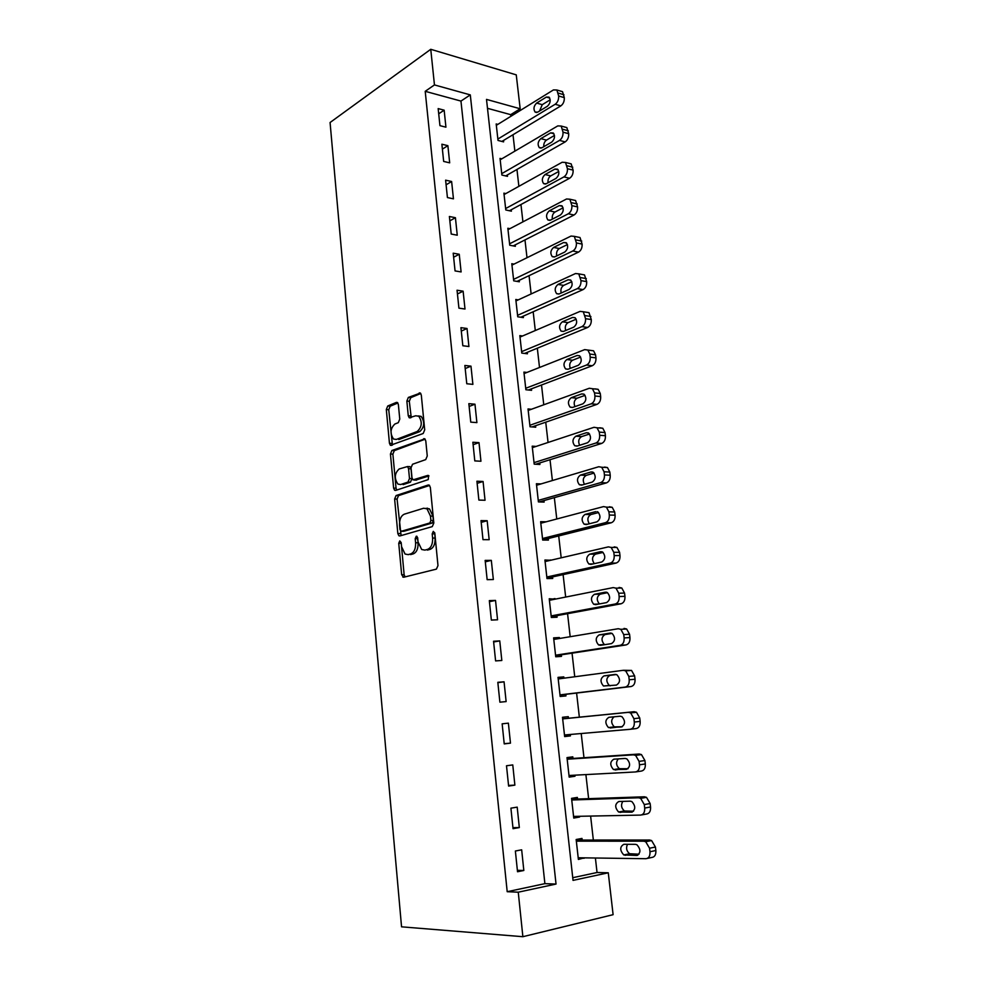 <?xml version="1.0" encoding="UTF-8"?>
<svg xmlns="http://www.w3.org/2000/svg" width="986" height="986" viewBox="0 0 986 986"><rect width="100%" height="100%" fill="white"/><g stroke="black" fill="none" stroke-linecap="round" stroke-linejoin="round"><path stroke-width="1.48" d="M399.774 540.883L398.738 543.286L401.659 574.702L403.693 577.241L436.404 569.119L437.981 565.594L434.801 533.143L433.298 531.38L432.201 533.87L432.607 538.048C432.817 544.05 431.153 547.822 427.628 549.375L424.88 550.114L421.675 549.498L418.126 542.066L416.967 536.335L416.277 536.211L415.205 538.652L415.599 542.768C415.796 548.672 414.194 552.382 410.768 553.898L408.105 554.613L405.061 554.046L401.561 546.663L401.191 542.608L399.774 540.883M401.191 542.657L404.124 574.678L405.073 576.896M434.752 532.785L435.085 538.06L432.607 538.048M417.707 537.752L418.064 542.781L415.599 542.768M398.381 404.556L397.469 402.547L396.384 402.399L387.745 405.998L386.315 409.547L389.445 443.244L390.394 445.315L423.179 433.507L424.707 429.859L421.305 395.09L420.381 393.057L408.34 397.432L406.861 401.055L408.253 415.71L409.202 417.768L415.698 415.784L418.717 416.203C422.513 421.922 422.02 427.024 417.214 431.474L396.335 439.436L393.55 439.041C389.815 433.483 390.271 428.479 394.881 424.017L398.295 422.674L399.761 419.099L398.381 404.556M434.456 84.919L430.759 49.3L330.076 122.51L401.548 926.828L522.876 936.7L518.254 892.194L556.03 884.06L470.297 94.89L434.456 84.919L425.212 91.316L507.198 891.701L518.254 892.194M396.089 495.539L394.622 499.015L397.826 533.512L398.899 535.78L399.848 535.953L432.262 526.61L433.815 523.036L430.34 487.417L429.292 485.198L428.195 485.013L396.089 495.539L398.529 495.613L397.075 499.076L401.105 535.583M393.611 488.107L390.444 454.016L391.886 450.503L424.806 438.844L425.792 440.976L427.258 455.988L425.718 459.612L412.542 464.258L411.039 467.82L411.975 477.68L412.998 479.862L427.825 475.4L428.602 475.523L428.244 479.59L395.608 490.436L394.622 490.276L393.611 488.107L396.052 488.193L392.884 454.152L390.444 454.016M507.198 891.701L544.888 883.653L460.955 101.077L425.212 91.316M523.825 870.478L521.668 849.821L515.37 851.017L517.527 871.747L523.825 870.478L517.379 870.318M519.326 827.574L517.194 807.14L510.908 808.163L513.04 828.671L519.326 827.574L512.942 827.648M514.877 785.127L512.769 764.914L506.496 765.765L508.616 786.064L514.877 785.127L508.542 785.435M510.477 743.136L508.382 723.145L502.145 723.823L504.228 743.9L510.477 743.136L504.203 743.666M506.126 701.588L504.056 681.807L497.819 682.312L499.89 702.18L506.126 701.588M501.825 660.484L499.766 640.9L493.555 641.245L495.601 660.903L501.825 660.484M497.56 619.8L495.527 600.425L489.327 600.61L491.348 620.071L497.56 619.8M493.345 579.534L491.324 560.368L485.149 560.405L487.146 579.657L493.345 579.534M489.167 539.699L487.17 520.719L481.008 520.608L482.992 539.662L489.167 539.699M485.038 500.259L483.066 481.476L476.916 481.217L478.876 500.075L485.038 500.259M480.946 461.238L478.999 442.64L472.861 442.246L474.796 460.906L480.946 461.238M476.891 422.612L474.969 404.198L468.843 403.656L470.766 422.131L476.891 422.612M472.886 384.367L470.975 366.151L464.874 365.461L466.772 383.751L472.886 384.367M468.917 346.517L467.031 328.486L460.943 327.66L462.828 345.753L468.917 346.517M464.998 309.037L463.124 291.19L457.048 290.229L458.921 308.15L464.998 309.037M461.103 271.939L459.254 254.265L453.203 253.18L455.051 270.916L461.103 271.939M457.257 235.21L455.421 217.709L449.382 216.489L451.218 234.052L457.257 235.21M453.449 198.839L451.625 181.51L445.61 180.167L447.422 197.557L453.449 198.839M449.678 162.838L447.878 145.669L441.876 144.215L443.663 161.433L449.678 162.838M445.931 127.182L444.156 110.186L438.166 108.596L439.941 125.653L445.931 127.182M572.743 877.7L597.048 872.511L595.396 858.005M593.35 840.06L590.614 816.075M588.63 798.672L585.894 774.589M583.971 757.704L581.21 733.535M579.349 717.167L576.6 693.047M574.739 676.753L572.053 653.163M570.179 636.709L567.566 613.686M565.668 597.072L563.105 574.616M561.194 557.829L558.705 535.928M556.77 518.993L554.342 497.634M552.394 480.539L550.015 459.722M548.056 442.467L545.739 422.181M543.767 404.79L541.511 385.008M539.515 367.47L537.321 348.206M535.299 330.532L533.167 311.761M531.134 293.951L529.051 275.673M527.005 257.728L524.983 239.931M522.925 221.85L520.953 204.521M518.87 186.329L516.96 169.469M514.865 151.141L513.003 134.737M510.896 116.299L510.711 114.659L487.491 108.312M582.171 840.072L581.986 838.42L576.157 839.517L578.388 859.435L584.168 857.857M577.549 799.042L577.365 797.415L571.56 798.352L573.753 818.06L579.571 817.037L579.497 816.297M572.977 758.444L572.804 756.829L566.999 757.605L569.181 777.116L574.986 776.253L574.863 775.169M568.466 718.252L568.281 716.662L562.488 717.278L564.658 736.591L570.45 735.889L570.29 734.471M563.955 678.195L563.807 676.889L558.027 677.37L560.171 696.473L565.952 695.931L565.767 694.341M559.481 638.484L559.382 637.535L553.614 637.856L555.734 656.775L561.502 656.38L561.317 654.803M555.056 599.18L549.239 598.749L551.334 617.47L557.09 617.224L556.917 615.658M550.681 560.27L544.913 560.023L546.983 578.56L552.727 578.462L552.554 576.921M546.182 521.791L540.636 521.693L542.682 540.045L548.413 540.082L548.241 538.553M540.981 483.929L536.396 483.732L538.418 501.911L544.136 502.084L543.964 500.568M536.101 446.424L532.193 446.165L534.202 464.147L539.909 464.468L539.736 462.964M531.442 409.252L528.028 408.956L530.024 426.765L535.718 427.209L535.546 425.73M526.931 372.449L523.911 372.104L525.883 389.741L531.565 390.32L531.392 388.854M522.543 335.992L519.832 335.622L521.791 353.087L527.448 353.789L527.288 352.335M518.242 299.88L515.801 299.485L517.736 316.789L523.381 317.615L523.221 316.173M514.039 264.112L511.796 263.706L513.718 280.837L519.351 281.786L519.191 280.369M509.898 228.678L507.839 228.259L509.737 245.231L515.358 246.303L515.197 244.898M505.818 193.589L503.908 193.157L505.793 209.969L511.401 211.164L511.241 209.759M501.8 158.832L500.025 158.389L501.886 175.04L507.482 176.346L507.334 174.966M497.831 124.396L496.18 123.953L498.016 140.443L503.612 141.873L503.452 140.493M430.759 49.3L516.257 74.862L520.177 108.768L486.505 99.401L573.039 880.387L608.276 872.795L613.107 914.675L522.876 936.7M510.711 114.659L520.177 108.768M597.048 872.511L608.276 872.795M544.888 883.653L556.03 884.06M460.955 101.077L470.297 94.89M584.217 858.251L578.24 858.165M579.571 817.037L573.655 817.16M574.986 776.253L569.119 776.561M570.45 735.889L564.633 736.382M563.807 676.889L558.064 677.665M559.382 637.535L553.688 638.484M554.995 598.564L549.35 599.698M550.656 559.986L545.061 561.293M504.056 681.807L497.856 682.657M499.766 640.9L493.629 641.96M495.527 600.425L489.438 601.694M491.324 560.368L485.297 561.835M487.17 520.719L481.193 522.395M483.066 481.476L477.138 483.35M427.591 509.281L427.48 508.147M478.999 442.64L473.12 444.698M474.969 404.198L469.139 406.454M470.975 366.151L465.195 368.579M467.031 328.486L461.3 331.086M463.124 291.19L457.442 293.976M459.254 254.265L453.622 257.223M455.421 217.709L449.838 220.839M451.625 181.51L446.091 184.801M447.878 145.669L442.381 149.132M444.156 110.186L438.708 113.797M408.759 554.613L408.105 554.613M418.064 542.781C418.274 548.672 416.659 552.382 413.233 553.885L410.558 554.6M435.085 538.06C435.294 544.05 433.643 547.822 430.106 549.375L427.357 550.114M429.588 485.469L398.529 495.613M399.971 529.568L401.388 531.269L429.81 522.962L430.894 520.472L430.463 516.085L427.037 508.838L423.66 508.234L404.297 514.187C400.945 515.801 399.379 519.511 399.576 525.304L399.971 529.568M403.397 531.294L401.388 531.269M426.125 508.295L429.502 508.899L432.953 516.134L433.372 520.509L432.287 522.999L403.841 531.294M425.163 439.201L394.326 450.639L392.884 454.152M415.698 480.108L428.984 475.955M399.194 468.954C394.486 473.354 394.067 478.407 397.962 484.114L400.661 484.545L407.994 482.068L409.486 478.53L408.549 468.683L407.551 466.538L399.194 468.954M408.685 466.6L410.003 466.661L411.002 468.806L411.951 478.629L410.447 482.166L403.101 484.631M396.052 488.193L396.742 490.067M418.286 415.932L421.182 416.4C424.978 422.119 424.473 427.197 419.679 431.646L398.775 439.583M420.788 393.5L410.792 397.654L409.301 401.277L411.248 417.546M397.888 403.003L390.173 406.207L388.743 409.745L392.44 445.08M576.342 841.169L643.784 841.206L645.719 841.736L649.552 848.231L649.984 851.744C650.193 855.996 648.825 858.325 645.892 858.707L578.19 857.771M576.218 840.072L649.651 840.035L651.598 840.565L655.431 847.023L655.863 850.524C656.072 854.763 654.704 857.08 651.771 857.463L647.334 858.399M627.515 844.299C625.79 847.96 626.492 851.103 629.61 853.728L639.039 854.196M635.391 844.324L623.867 844.287C619.75 846.74 619.713 850.289 623.744 854.936L636.709 855.454C640.912 853.026 640.962 849.451 636.894 844.731L635.391 844.324M571.732 799.991L638.558 797.785L640.653 798.34L644.277 804.564L644.696 808.039C644.906 812.267 643.562 814.621 640.641 815.089L573.569 816.408M571.658 799.239L644.425 796.799L646.508 797.341L650.144 803.541L650.563 807.004C650.772 811.207 649.429 813.561 646.508 814.029L641.689 814.904M622.807 801.384C620.724 804.933 621.266 808.138 624.434 810.985L633.567 811.207M630.239 801.162L618.826 801.507C614.796 803.984 614.709 807.485 618.579 812.008L631.558 812.168C635.674 809.716 635.773 806.191 631.866 801.581L630.239 801.162M567.184 759.232L633.394 754.832L635.625 755.399L639.064 761.377L639.47 764.816C639.68 769.006 638.349 771.385 635.452 771.952L568.996 775.489M567.135 758.838L639.248 754.019L641.467 754.586L644.918 760.539L645.325 763.953C645.534 768.131 644.203 770.497 641.307 771.077L636.106 771.853M618.259 758.9C615.732 762.277 616.09 765.543 619.319 768.698L628.045 768.723M625.161 758.456L613.847 759.183C609.89 761.673 609.767 765.136 613.477 769.561L626.455 769.351C630.485 766.874 630.633 763.386 626.886 758.9L625.161 758.456M562.673 718.893L628.292 712.348L630.646 712.915L633.899 718.658L634.306 722.06C634.516 726.214 633.185 728.617 630.325 729.283L564.473 734.977M562.673 718.831L634.134 711.707L636.488 712.274L639.741 717.993L640.148 721.37C640.358 725.511 639.027 727.914 636.167 728.568L630.559 729.258M614.105 716.797C610.827 719.768 610.889 723.132 614.266 726.867L622.339 726.731M620.12 716.218L608.917 717.303C605.034 719.829 604.874 723.243 608.436 727.557L621.402 726.99C625.37 724.488 625.543 721.049 621.956 716.662L620.12 716.218M560.011 695.031L631.077 686.527C633.912 685.775 635.23 683.36 635.033 679.255L634.627 675.903L631.533 670.418L623.583 670.283M558.212 678.96L623.238 670.307L625.703 670.887L628.797 676.396L629.191 679.761C629.401 683.877 628.082 686.318 625.247 687.069L559.986 694.883M616.349 674.547L609.866 675.385C606.045 677.924 605.848 681.289 609.274 685.48L610.137 685.849M615.141 674.424L604.048 675.878C600.24 678.417 600.043 681.794 603.457 686.01L616.41 685.085C620.293 682.558 620.514 679.157 617.076 674.88L615.387 674.399M555.611 655.678L626.048 644.93C628.858 644.092 630.165 641.639 629.955 637.572L629.561 634.257L626.64 628.994L624.052 628.415M553.787 639.433L618.234 628.723L620.823 629.302L623.744 634.59L624.138 637.917C624.335 642.009 623.041 644.462 620.231 645.312L555.549 655.197M612.023 633.406L605.022 634.553C601.287 637.116 601.053 640.444 604.332 644.536L604.603 644.684M610.223 633.074L599.217 634.873C595.482 637.449 595.248 640.789 598.527 644.906L600.449 645.337L611.48 643.624C615.289 641.073 615.535 637.708 612.232 633.53L610.778 633.049M551.248 616.706L621.069 603.777C623.855 602.853 625.149 600.375 624.951 596.345L624.545 593.067L621.784 588.013L619.097 587.434M549.424 600.301L613.292 587.582L615.979 588.161L618.74 593.239L619.134 596.53C619.331 600.573 618.037 603.062 615.264 603.987L551.162 615.905M607.573 592.697L600.24 594.139C596.604 596.653 596.308 599.919 599.365 603.962M605.342 592.167L594.447 594.311C590.774 596.9 590.515 600.203 593.658 604.221L595.667 604.652L606.587 602.594C610.322 600.018 610.605 596.69 607.438 592.611L606.217 592.142M546.947 578.141L616.139 563.055C618.9 562.057 620.182 559.555 619.984 555.549L619.59 552.308L616.965 547.452L614.192 546.885M545.085 561.564L608.399 546.873L611.172 547.44L613.797 552.308L614.192 555.574C614.377 559.592 613.107 562.106 610.346 563.105L546.811 577.02M603.075 552.419L595.495 554.144C592.044 556.474 591.637 559.641 594.275 563.659M600.523 551.679L589.727 554.157C586.115 556.782 585.832 560.06 588.852 563.98L590.922 564.399L601.756 562.008C605.416 559.395 605.737 556.104 602.692 552.123L601.694 551.679M542.67 539.946L611.271 522.765C613.995 521.68 615.264 519.154 615.079 515.185L614.685 511.968L612.207 507.309L609.336 506.767M540.809 523.221L603.555 506.594L606.415 507.137L608.904 511.82L609.286 515.049C609.484 519.03 608.214 521.569 605.478 522.654L542.51 538.516M598.564 512.535L590.811 514.569C587.52 516.75 587.015 519.832 589.295 523.788M595.754 511.623L585.043 514.433C581.506 517.083 581.198 520.325 584.094 524.158L586.239 524.564L596.961 521.84C600.56 519.203 600.905 515.937 597.984 512.042L597.208 511.66M539.169 501.936L606.439 482.893C609.151 481.723 610.408 479.171 610.223 475.24L609.829 472.06L607.475 467.574L604.529 467.056M536.557 485.248L598.761 466.735L601.707 467.253L604.061 471.764L604.443 474.944C604.628 478.9 603.37 481.464 600.671 482.635L538.257 500.395M594.065 473.07L586.177 475.388C583.034 477.47 582.455 480.441 584.427 484.323M591.021 471.974L580.421 475.104C576.946 477.779 576.6 480.995 579.386 484.742L581.592 485.137L592.229 482.092C595.766 479.43 596.123 476.189 593.325 472.38L591.021 471.974L592.759 472.072M535.718 464.233L601.67 443.429C604.356 442.184 605.601 439.62 605.416 435.713L605.034 432.571L602.803 428.257L599.771 427.764M532.354 447.656L594.016 427.295L597.035 427.788L599.266 432.115L599.648 435.27C599.833 439.189 598.588 441.777 595.914 443.022L534.03 462.644M589.566 434.013L581.58 436.613C578.597 438.597 577.944 441.481 579.632 445.278M586.35 432.743L575.836 436.194C572.435 438.893 572.065 442.073 574.739 445.746L577.007 446.116L587.545 442.751C591.008 440.052 591.403 436.847 588.716 433.125L586.35 432.743L588.334 432.891M532.095 426.926L596.949 404.371C599.599 403.064 600.844 400.464 600.659 396.594L600.277 393.476L598.157 389.334L595.063 388.866M528.2 410.435L589.32 388.25L592.413 388.718L594.521 392.884L594.903 396.002C595.088 399.897 593.855 402.498 591.193 403.816L529.852 425.274M585.092 395.349L577.032 398.233C574.185 400.131 573.482 402.929 574.924 406.626M581.728 393.907L571.301 397.666C567.961 400.402 567.566 403.557 570.142 407.144L572.459 407.489L582.911 403.816C586.313 401.092 586.719 397.913 584.143 394.277L581.728 393.907L583.946 394.141M528.385 390L592.266 365.72C594.903 364.339 596.123 361.714 595.951 357.869L595.569 354.8L593.56 350.806L590.404 350.375M524.084 373.571L584.673 349.623L587.829 350.042L589.838 354.048L590.207 357.142C590.392 360.999 589.16 363.624 586.534 365.03L525.723 388.274M580.643 357.08L572.533 360.247C569.822 362.072 569.07 364.771 570.278 368.37M577.143 355.478L566.814 359.533C563.524 362.293 563.117 365.424 565.594 368.937L567.961 369.257L578.314 365.276C581.654 362.528 582.085 359.372 579.608 355.81L577.143 355.478L579.583 355.786M524.614 353.444L587.644 327.463C590.257 326.009 591.464 323.371 591.292 319.55L588.999 312.661L586.004 312.192M520.004 337.076L580.076 311.379L583.281 311.761L585.561 318.688C585.733 322.508 584.525 325.158 581.913 326.625L521.631 351.632M576.218 319.193L568.084 322.632C565.496 324.394 564.707 327.007 565.705 330.495M572.62 317.43L562.377 321.793C559.148 324.579 558.717 327.685 561.096 331.123L563.511 331.419L573.766 327.142C577.056 324.357 577.5 321.226 575.121 317.738L572.62 317.43L575.245 317.837M520.83 317.245L583.059 289.601C585.647 288.072 586.855 285.41 586.67 281.626L584.488 274.909L581.666 274.391M515.961 300.927L575.528 273.529L578.782 273.874L580.964 280.616C581.136 284.412 579.928 287.086 577.34 288.627L517.564 315.347M571.818 281.7L563.672 285.398C561.219 287.099 560.393 289.625 561.194 293.015M568.133 279.777L557.977 284.424C554.798 287.234 554.354 290.328 556.646 293.692L559.099 293.951L569.267 289.379C572.496 286.581 572.965 283.463 570.672 280.049L568.133 279.777L570.931 280.27M517.021 281.392L578.523 252.12C581.087 250.518 582.282 247.831 582.11 244.084L580.014 237.527L577.365 236.985M511.956 265.123L571.03 236.061L574.32 236.357L576.403 242.938C576.576 246.697 575.38 249.396 572.817 250.999L513.558 279.408M567.431 244.577L559.296 248.534C556.979 250.173 556.129 252.626 556.757 255.892M563.684 242.494L553.627 247.424C550.496 250.271 550.04 253.34 552.246 256.631L554.736 256.865L564.818 252.009C567.998 249.175 568.478 246.081 566.272 242.729L563.684 242.494L566.642 243.086M513.225 245.896L574.037 215.01C576.576 213.333 577.759 210.634 577.586 206.912L575.59 200.515L573.088 199.948M508 229.676L566.568 198.975L569.896 199.221L571.892 205.643C572.065 209.377 570.882 212.089 568.343 213.765L509.577 243.813M563.092 207.836L554.982 212.039C552.764 213.617 551.901 215.983 552.37 219.138M559.296 205.593L549.313 210.807C546.244 213.666 545.763 216.723 547.883 219.952L550.41 220.149L560.418 215.01C563.536 212.138 564.029 209.069 561.897 205.791L559.296 205.593L562.377 206.284M509.429 210.745L569.588 178.269C572.114 176.531 573.285 173.819 573.112 170.122L571.19 163.886L568.86 163.294M504.068 194.562L562.156 162.259L565.52 162.456L567.431 168.717C567.603 172.427 566.432 175.151 563.906 176.901L505.633 208.564M558.766 171.465L550.693 175.902C548.61 177.418 547.723 179.698 548.043 182.743M554.933 169.062L545.048 174.534C542.029 177.431 541.536 180.463 543.582 183.63L546.133 183.79L556.042 178.38C559.111 175.483 559.629 172.427 557.583 169.21L554.933 169.062L558.138 169.839M505.658 175.927L565.188 141.898C567.689 140.098 568.848 137.362 568.688 133.702L566.839 127.601L564.658 126.997M500.185 159.781L557.78 125.9L561.182 126.048L563.018 132.161C563.191 135.846 562.02 138.582 559.518 140.406L501.738 173.647M554.477 135.452L546.466 140.111C544.482 141.59 543.582 143.783 543.779 146.704M550.632 132.888L540.821 138.632C537.851 141.553 537.345 144.56 539.317 147.678L541.893 147.789L551.729 142.107C554.748 139.186 555.266 136.154 553.294 132.999L550.632 132.888L553.922 133.763M501.899 141.429L560.824 105.896C563.314 104.023 564.46 101.275 564.3 97.639L562.525 91.673L560.479 91.069M496.328 125.321L553.454 89.911L556.88 89.997L558.643 95.975C558.815 99.623 557.657 102.396 555.18 104.269L497.868 139.063M550.2 99.808L542.263 104.676L539.564 111.011M546.355 97.072L536.63 103.074C533.709 106.02 533.204 109.027 535.102 112.071L537.703 112.145L547.452 106.205C550.422 103.247 550.952 100.227 549.042 97.133L546.355 97.072L549.744 98.045M401.191 543.298L398.738 543.286M434.678 533.894L432.201 533.87M417.682 538.676L415.205 538.652M413.233 553.885L410.768 553.898M430.106 549.375L427.628 549.375M404.124 574.678L401.659 574.702M429.021 485.05L428.195 485.013M400.279 533.537L397.826 533.512M397.075 499.076L394.622 499.015M432.287 522.999L429.81 522.962M433.372 520.509L430.894 520.472M432.953 516.134L430.463 516.085M394.326 450.639L391.886 450.503M424.646 438.745L423.684 438.684M416.511 480.133L414.046 480.034M410.447 482.166L407.994 482.068M411.951 478.629L409.486 478.53M411.002 468.806L408.549 468.683M419.679 431.646L417.214 431.474M410.706 415.907L408.253 415.71M409.301 401.277L406.861 401.055M410.792 397.654L408.34 397.432M420.307 393.007L419.223 392.909M391.873 443.392L389.445 443.244M388.743 409.745L386.315 409.547M390.173 406.207L387.745 405.998M397.395 402.485L396.384 402.399M643.784 841.206L649.651 840.035M649.984 851.744L655.863 850.524M649.552 848.231L655.431 847.023M637.819 855.219L636.709 855.454M631.028 854.11L625.161 855.318M638.558 797.785L644.425 796.799M644.696 808.039L650.563 807.004M644.277 804.564L650.144 803.541M632.346 812.02L631.558 812.168M625.974 811.379L620.12 812.415M633.394 754.832L639.248 754.019M639.47 764.816L645.325 763.953M639.064 761.377L644.918 760.539M620.958 769.117L615.116 769.98M628.292 712.348L634.134 711.707M634.306 722.06L640.148 721.37M633.899 718.658L639.741 717.993M616.004 727.298L610.174 727.988M625.247 687.069L631.077 686.527M629.191 679.761L635.033 679.255M628.797 676.396L634.627 675.903M609.866 675.385L604.048 675.878M620.231 645.312L626.048 644.93M624.138 637.917L629.955 637.572M623.744 634.59L629.561 634.257M605.022 634.553L599.217 634.873M615.264 603.987L621.069 603.777M619.134 596.53L624.951 596.345M618.74 593.239L624.545 593.067M600.24 594.139L594.447 594.311M610.346 563.105L616.139 563.055M614.192 555.574L619.984 555.549M613.797 552.308L619.59 552.308M595.495 554.144L589.727 554.157M605.478 522.654L611.271 522.765M609.286 515.049L615.079 515.185M608.904 511.82L614.685 511.968M590.811 514.569L585.043 514.433M600.671 482.635L606.439 482.893M604.443 474.944L610.223 475.24M604.061 471.764L609.829 472.06M586.177 475.388L580.421 475.104M595.914 443.022L601.67 443.429M599.648 435.27L605.416 435.713M599.266 432.115L605.034 432.571M581.58 436.613L575.836 436.194M591.193 403.816L596.949 404.371M594.903 396.002L600.659 396.594M594.521 392.884L600.277 393.476M577.032 398.233L571.301 397.666M586.534 365.03L592.266 365.72M590.207 357.142L595.951 357.869M589.838 354.048L595.569 354.8M572.533 360.247L566.814 359.533M581.913 326.625L587.644 327.463M585.561 318.688L591.292 319.55M585.191 315.619L590.91 316.506M568.084 322.632L562.377 321.793M577.34 288.627L583.059 289.601M580.964 280.616L586.67 281.626M580.594 277.584L586.313 278.607M563.672 285.398L557.977 284.424M572.817 250.999L578.523 252.12M576.403 242.938L582.11 244.084M576.046 239.943L581.74 241.089M559.296 248.534L553.627 247.424M568.343 213.765L574.037 215.01M571.892 205.643L577.586 206.912M571.535 202.672L577.229 203.954M554.982 212.039L549.313 210.807M563.906 176.901L569.588 178.269M567.431 168.717L573.112 170.122M567.073 165.771L572.755 167.201M550.693 175.902L545.048 174.534M559.518 140.406L565.188 141.898M563.018 132.161L568.688 133.702M562.661 129.252L568.33 130.805M546.466 140.111L540.821 138.632M555.18 104.269L560.824 105.896M558.643 95.975L564.3 97.639M558.298 93.091L563.955 94.767M542.263 104.676L536.63 103.074M404.531 577.032L402.781 577.056M400.402 535.792L398.899 535.78M429.502 508.899L427.037 508.838M410.003 466.661L407.551 466.538M395.953 490.325L394.622 490.276M421.182 416.4L418.717 416.203M410.447 417.867L409.202 417.768M391.615 445.389L390.394 445.315M645.719 841.736L651.598 840.565M629.61 853.728L623.744 854.936M640.653 798.34L646.508 797.341M624.434 810.985L618.579 812.008M635.625 755.399L641.467 754.586M619.319 768.698L613.477 769.561M630.646 712.915L636.488 712.274M614.266 726.867L608.436 727.557M625.703 670.887L631.533 670.418M609.274 685.48L603.457 686.01M620.823 629.302L626.64 628.994M604.332 644.536L598.527 644.906M615.979 588.161L621.784 588.013M598.933 604.036L593.658 604.221M611.172 547.44L616.965 547.452M592.993 563.943L588.852 563.98M606.415 507.137L612.207 507.309M587.607 524.219L584.094 524.158M601.707 467.253L607.475 467.574M582.492 484.878L579.386 484.742M597.035 427.788L602.803 428.257M577.562 445.943L574.739 445.746M592.413 388.718L598.157 389.334M572.755 407.391L570.142 407.144M587.829 350.042L593.56 350.806M568.047 369.232L565.594 368.937M583.281 311.761L588.999 312.661M563.413 331.456L561.096 331.123M578.782 273.874L584.488 274.909M558.84 294.05L556.646 293.692M574.32 236.357L580.014 237.527M554.317 257.026L552.246 256.631M569.896 199.221L575.59 200.515M549.843 220.371L547.883 219.952M565.52 162.456L571.19 163.886M545.418 184.062L543.582 183.63M561.182 126.048L566.839 127.601M541.043 148.122L539.317 147.678M556.88 89.997L562.525 91.673M536.717 112.527L535.102 112.071"/></g></svg>
